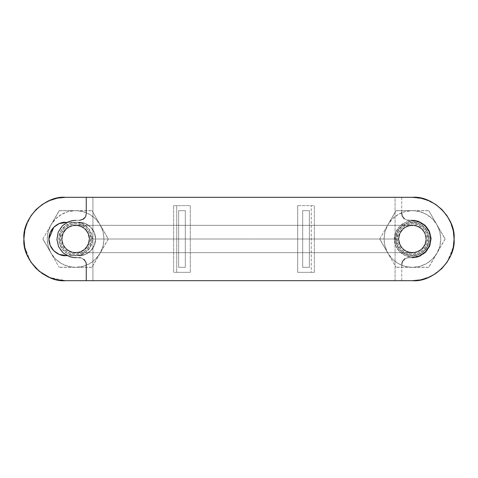 <?xml version="1.0" encoding="UTF-8"?>
<svg xmlns="http://www.w3.org/2000/svg" width="478" height="478" viewBox="0 0 478 478"><rect width="100%" height="100%" fill="white"/><g stroke="black" fill="none" stroke-linecap="round" stroke-linejoin="round"><path stroke-width="0.36" stroke-dasharray="2.39 1.79" d="M89.267 239C89.816 235.003 85.711 225.514 75.59 225.329C65.468 225.514 61.369 235.003 61.919 239C61.369 242.997 65.468 252.486 75.59 252.671C85.711 252.486 89.816 242.997 89.267 239A13.671 13.671 0 0 1 63.269 244.933A13.671 13.671 0 0 1 84.116 228.311A13.671 13.671 0 0 1 89.267 239C89.141 234.668 87.426 231.107 84.116 228.311C80.651 225.706 76.797 224.827 72.548 225.67C68.354 226.751 65.259 229.219 63.269 233.067C61.507 237.022 61.507 240.978 63.269 244.933C65.259 248.781 68.354 251.249 72.548 252.33C76.797 253.173 80.651 252.294 84.116 249.689C87.426 246.893 89.141 243.332 89.267 239L398.742 239A13.671 13.671 0 0 1 424.733 233.067A13.671 13.671 0 0 1 426.089 239C426.639 235.003 422.534 225.514 412.412 225.329C402.291 225.514 398.192 235.003 398.742 239C398.192 242.997 402.291 252.486 412.412 252.671C422.534 252.486 426.639 242.997 426.089 239A13.671 13.671 0 0 1 403.886 249.689A13.671 13.671 0 0 1 398.742 239C398.861 243.332 400.582 246.893 403.886 249.689C407.352 252.294 411.205 253.173 415.454 252.33C419.648 251.249 422.743 248.781 424.733 244.933C426.501 240.978 426.501 237.022 424.733 233.067C422.743 229.219 419.648 226.751 415.454 225.67C411.205 224.827 407.352 225.706 403.886 228.311C400.582 231.107 398.861 234.668 398.742 239L89.267 239L88.908 235.965L87.88 233.073L86.261 230.48L84.116 228.311L87.91 233.067L89.267 239L87.91 244.933L84.116 249.689L78.631 252.33L72.548 252.33L67.063 249.689L63.269 244.933L61.919 239L63.269 233.067L67.063 228.311L72.548 225.67L78.631 225.67L84.116 228.311L81.517 226.691L78.625 225.7L75.596 225.341L72.548 225.67L69.674 226.691L67.087 228.329L64.906 230.492L63.269 233.067L62.277 235.959L61.943 239.006L62.277 242.047L63.269 244.933L64.912 247.514L67.081 249.665L69.663 251.303L72.548 252.33L75.584 252.659L78.625 252.3L81.523 251.303L84.116 249.689L86.267 247.52L87.88 244.921L88.902 242.047L89.267 239L88.221 233.766L85.257 229.332L80.824 226.369L75.59 225.329L70.356 226.369L65.922 229.332L62.959 233.766L61.919 239L62.959 244.234L65.922 248.668L70.356 251.631L75.59 252.671L80.824 251.631L85.257 248.668L88.221 244.234L89.267 239L88.191 244.24L85.239 248.68L80.806 251.619L75.566 252.659L70.344 251.613L65.922 248.638L62.953 244.216L61.943 238.988L62.965 233.754L65.946 229.344L70.38 226.369L75.602 225.341L80.824 226.393L85.257 229.332L88.197 233.778L89.267 239C87.916 248.739 82.341 253.179 72.548 252.33C63.353 248.847 60.264 242.424 63.269 233.067C68.659 220.119 90.025 224.995 89.267 239L398.742 239L399.1 242.035L400.122 244.927L401.741 247.52L403.886 249.689L400.098 244.933L398.742 239L400.098 233.067L403.886 228.311L409.371 225.67L415.454 225.67L420.939 228.311L424.733 233.067L426.089 239L424.733 244.933L420.939 249.689L415.454 252.33L409.371 252.33L403.886 249.689L406.491 251.309L409.377 252.3L412.412 252.659L415.454 252.33L418.334 251.309L420.921 249.671L423.096 247.508L424.733 244.933L425.731 242.041L426.059 238.994L425.725 235.953L424.733 233.067L423.09 230.486L420.921 228.335L418.34 226.697L415.454 225.67L412.424 225.341L409.377 225.7L406.479 226.697L403.886 228.311L401.741 230.48L400.122 233.079L399.1 235.953L398.742 239L399.781 244.234L402.745 248.668L407.184 251.631L412.412 252.671L417.647 251.631L422.08 248.668L425.044 244.234L426.089 239L425.044 233.766L422.08 229.332L417.647 226.369L412.412 225.329L407.184 226.369L402.745 229.332L399.781 233.766L398.742 239L399.811 233.76L402.763 229.321L407.202 226.381L412.442 225.341L417.658 226.387L422.08 229.362L425.05 233.784L426.059 239.012L425.038 244.246L422.056 248.656L417.623 251.631L412.406 252.659L407.178 251.607L402.751 248.668L399.805 244.222L398.742 239C400.092 248.739 405.661 253.179 415.454 252.33C424.649 248.847 427.744 242.424 424.733 233.067C419.343 220.119 397.977 224.995 398.742 239M427.756 239C428.372 243.487 423.771 254.129 412.412 254.338C401.06 254.129 396.459 243.487 397.075 239C396.459 234.513 401.06 223.871 412.412 223.662C423.771 223.871 428.372 234.513 427.756 239C428.372 243.487 423.771 254.129 412.412 254.338C401.06 254.129 396.459 243.487 397.075 239C396.459 234.513 401.06 223.871 412.412 223.662C423.771 223.871 428.372 234.513 427.756 239L426.585 244.873L423.263 249.845L418.286 253.173L412.412 254.338L406.545 253.173L401.568 249.845L398.24 244.873L397.075 239L398.24 233.127L401.568 228.155L406.545 224.827L412.412 223.662L418.286 224.827L423.263 228.155L426.585 233.127L427.756 239L426.585 244.873L423.263 249.845L418.286 253.173L412.412 254.338L406.545 253.173L401.568 249.845L398.24 244.873L397.075 239L398.24 233.127L401.568 228.155L406.545 224.827L412.412 223.662L418.286 224.827L423.263 228.155L426.585 233.127L427.756 239M90.934 239C91.549 243.487 86.942 254.129 75.59 254.338C64.237 254.129 59.636 243.487 60.252 239C59.636 234.513 64.237 223.871 75.59 223.662C86.942 223.871 91.549 234.513 90.934 239C91.549 243.487 86.942 254.129 75.59 254.338C64.237 254.129 59.636 243.487 60.252 239C59.636 234.513 64.237 223.871 75.59 223.662C86.942 223.871 91.549 234.513 90.934 239L89.762 244.873L86.44 249.845L81.463 253.173L75.59 254.338L69.722 253.173L64.745 249.845L61.417 244.873L60.252 239L61.417 233.127L64.745 228.155L69.722 224.827L75.59 223.662L81.463 224.827L86.44 228.155L89.762 233.127L90.934 239L89.762 244.873L86.44 249.845L81.463 253.173L75.59 254.338L69.722 253.173L64.745 249.845L61.417 244.873L60.252 239L61.417 233.127L64.745 228.155L69.722 224.827L75.59 223.662L81.463 224.827L86.44 228.155L89.762 233.127L90.934 239M401.741 212.107L401.741 197.312L86.261 197.312L86.261 213.654L85.753 216.205L82.144 219.814C80.728 220.322 78.541 220.495 75.59 220.322C64.261 221.445 58.035 227.671 56.918 239C58.035 250.329 64.261 256.555 75.59 257.678C78.541 257.505 80.728 257.678 82.144 258.186L85.753 261.795L86.261 264.346L86.261 280.688L401.741 280.688L86.261 280.688L401.741 280.688L86.261 280.688L92.929 280.688L92.929 197.312L86.261 197.312L401.741 197.312L395.073 197.312L395.073 280.688L401.741 280.688L401.741 264.418M86.261 212.626L86.261 213.582M79.575 220.322L75.805 220.322M76.803 257.678L78.673 257.678M80.531 257.744L83.859 259.219M404.818 258.729L408.433 257.678L412.203 257.678M411.205 220.322L409.335 220.322M407.471 220.256L404.143 218.781M401.741 280.688L401.741 264.346L402.249 261.795L405.858 258.186C407.274 257.678 409.461 257.505 412.412 257.678C423.741 256.555 429.967 250.329 431.09 239C429.967 227.671 423.741 221.445 412.412 220.322C409.461 220.495 407.274 220.322 405.858 219.814L402.249 216.205L401.741 213.654L401.741 197.312L296.82 197.312L401.741 197.312M395.073 280.688L395.073 197.312L92.929 197.312L92.929 280.688L395.073 280.688M65.588 280.688L412.412 280.688L420.544 279.887L428.366 277.515L435.572 273.661L441.893 268.475L447.073 262.159L450.927 254.953L453.299 247.132L454.1 239L453.299 230.868L450.927 223.047L447.073 215.841L441.893 209.525L435.572 204.339L428.366 200.485L420.544 198.113L412.412 197.312L65.588 197.312L57.456 198.113L49.634 200.485L42.428 204.339L36.107 209.525L30.927 215.841L27.073 223.047L24.701 230.868L23.9 239L24.701 247.132L27.073 254.953L30.927 262.159L36.107 268.475L42.428 273.661L49.634 277.515L57.456 279.887L65.588 280.688L49.634 277.515M185.309 210.655L185.309 267.345L178.641 267.345L178.641 210.655L185.309 210.655L178.641 210.655L185.309 210.655L185.309 267.345L185.309 210.655L185.309 267.345L178.641 267.345L178.641 210.655L185.309 210.655M430.421 239L429.053 245.889L425.145 251.733L419.308 255.64L412.412 257.009L405.523 255.64L399.68 251.733L395.778 245.889L394.404 239L395.778 232.111L399.68 226.267L405.523 222.36L412.412 220.991L419.308 222.36L425.145 226.267L429.053 232.111L430.421 239C431.144 233.73 425.743 221.236 412.412 220.991C399.082 221.236 393.681 233.73 394.404 239C393.681 244.27 399.082 256.764 412.412 257.009C425.743 256.764 431.144 244.27 430.421 239C431.144 233.73 425.743 221.236 412.412 220.991C399.082 221.236 393.681 233.73 394.404 239C393.681 244.27 399.082 256.764 412.412 257.009C425.743 256.764 431.144 244.27 430.421 239L429.053 232.111L425.145 226.267L419.308 222.36L412.412 220.991L405.523 222.36L399.68 226.267L395.778 232.111L394.404 239L395.778 245.889L399.68 251.733L405.523 255.64L412.412 257.009L419.308 255.64L425.145 251.733L429.053 245.889L430.421 239M59.182 254.398L53.793 250.789L50.178 245.381L48.911 239L50.178 232.619L53.793 227.211L59.182 223.602M65.588 222.324L78.924 222.324L85.305 223.596L90.718 227.211L94.333 232.619L95.6 239L94.333 245.381L90.718 250.789L85.305 254.404L78.924 255.676L65.588 255.676L78.924 255.676L67.219 255.676L78.924 255.676L85.305 254.404L90.718 250.789L94.333 245.381L95.6 239L94.333 232.619L90.718 227.211L85.305 223.596L78.924 222.324L65.588 222.324M309.368 210.655L309.368 267.345L302.694 267.345L302.694 210.655L309.368 210.655L309.368 267.345L302.694 267.345L309.368 267.345L302.694 267.345L302.694 210.655L302.694 267.345L302.694 210.655L309.368 210.655L302.694 210.655L309.368 210.655L309.368 267.345L309.368 210.655M173.634 205.654L190.31 205.654L190.31 272.346L173.634 272.346L173.634 205.654L190.31 205.654L173.634 205.654L190.31 205.654L190.31 272.346L190.31 205.654L190.31 272.346L173.634 272.346L173.634 205.654M429.089 239L427.822 245.381L424.207 250.789L418.794 254.404L412.412 255.676L406.031 254.404L400.624 250.789L397.009 245.381L395.742 239L397.009 232.619L400.624 227.211L406.031 223.596L412.412 222.324L418.794 223.596L424.207 227.211L427.822 232.619L429.089 239L427.822 245.381L424.207 250.789L418.794 254.404L412.412 255.676L406.031 254.404L400.624 250.789L397.009 245.381L395.742 239L397.009 232.619L400.624 227.211L406.031 223.596L412.412 222.324L418.794 223.596L424.207 227.211L427.822 232.619L429.089 239A16.676 16.676 0 0 0 412.412 222.324A16.676 16.676 0 0 0 395.742 239A16.676 16.676 0 0 1 412.412 222.324A16.676 16.676 0 0 1 429.089 239A16.676 16.676 0 0 1 412.412 255.676A16.676 16.676 0 0 1 395.742 239A16.676 16.676 0 0 0 412.412 255.676A16.676 16.676 0 0 0 429.089 239M67.219 222.324L78.924 222.324L67.219 222.324M297.692 272.346L297.692 205.654L314.369 205.654L314.369 272.346L297.692 272.346L297.692 205.654L314.369 205.654L297.692 205.654L314.369 205.654L314.369 272.346L314.369 205.654L314.369 272.346L311.28 272.346L311.28 205.654L311.28 272.346L314.369 272.346L297.692 272.346L311.28 272.346L297.692 272.346L297.692 205.654L297.692 272.346M24.701 247.132L30.927 262.159M412.412 280.688L420.52 279.893M420.544 279.887L431.813 275.896L441.875 268.493M441.905 268.463L447.073 262.159M447.091 262.135L453.299 247.132M453.305 247.102L454.1 239L453.305 230.898M453.299 230.868L449.308 219.599L441.905 209.537M441.875 209.507L435.572 204.339M435.548 204.321L424.064 198.973L412.412 197.312M86.261 197.312L92.929 197.312L86.261 197.312M57.456 198.113L46.187 202.104L36.125 209.507M36.095 209.537L30.927 215.841M30.909 215.865L25.561 227.355L23.9 239M78.924 222.324C83.805 221.655 95.373 226.656 95.6 239C95.373 251.344 83.805 256.345 78.924 255.676C83.805 256.345 95.373 251.344 95.6 239C95.373 226.656 83.805 221.655 78.924 222.324M176.723 272.346L176.723 205.654L176.723 272.346L190.31 272.346L176.723 272.346M178.641 267.345L185.309 267.345L178.641 267.345L178.641 210.655L178.641 267.345M42.906 239.084A32.683 32.683 0 0 1 42.906 238.916L51.044 224.827A28.345 28.345 0 0 0 51.044 253.173L42.906 239.084A32.683 32.683 0 0 1 42.906 238.916L51.044 253.173A28.345 28.345 0 0 0 100.141 253.173A28.345 28.345 0 0 0 100.141 224.827L108.273 238.916A32.683 32.683 0 0 1 108.273 239.084L92.009 267.262A32.683 32.683 0 0 1 91.854 267.345L59.326 267.345A32.683 32.683 0 0 1 59.176 267.262L59.326 267.345A32.683 32.683 0 0 1 59.176 267.262L92.009 267.262A32.683 32.683 0 0 1 91.854 267.345L108.273 238.916A32.683 32.683 0 0 1 108.273 239.084L92.009 210.738L100.141 224.827L95.636 218.954L89.762 214.449L82.927 211.617L75.59 210.655A28.345 28.345 0 0 0 51.044 224.827L59.176 210.738A32.683 32.683 0 0 1 59.326 210.655L75.59 210.655L68.252 211.617L61.417 214.449L55.55 218.954L51.044 224.827L48.212 231.663L47.244 239L48.212 246.337L51.044 253.173L55.55 259.046L61.417 263.551L68.252 266.383L75.59 267.345L82.927 266.383L89.762 263.551L95.636 259.046L100.141 253.173L102.973 246.337L103.935 239L102.973 231.663L100.141 224.827A28.345 28.345 0 0 0 75.59 210.655L91.854 210.655A32.683 32.683 0 0 1 92.009 210.738L91.854 210.655A32.683 32.683 0 0 1 92.009 210.738L59.176 210.738A32.683 32.683 0 0 1 59.326 210.655L42.906 238.916L59.176 267.262L42.906 239.084M90.031 247.335L85.741 252.229L79.904 255.109L73.415 255.533L67.255 253.442L62.361 249.152L59.487 243.314L59.057 236.825L61.148 230.665L65.438 225.771L71.276 222.891L77.765 222.467L83.931 224.558L88.818 228.848L91.698 234.686L92.123 241.175L90.031 247.335L92.123 241.175L91.698 234.686L88.818 228.848L83.931 224.558L77.765 222.467L71.276 222.891L65.438 225.771L61.148 230.665L59.057 236.825L59.487 243.314L62.361 249.152L67.255 253.442L73.415 255.533L79.904 255.109L85.741 252.229L90.031 247.335A16.676 16.676 0 0 0 83.931 224.558A16.676 16.676 0 0 0 61.148 230.665A16.676 16.676 0 0 0 67.255 253.442A16.676 16.676 0 0 0 90.031 247.335C93.049 243.445 94.501 230.928 83.931 224.558C73.128 218.583 63.006 226.106 61.148 230.665C58.131 234.555 56.679 247.072 67.255 253.442C78.057 259.417 88.173 251.894 90.031 247.335M59.326 210.655L91.854 210.655L59.326 210.655M92.009 210.738L108.273 238.916L92.009 210.738M108.273 239.084L92.009 267.262L108.273 239.084M91.854 267.345L59.326 267.345L91.854 267.345M42.906 238.916L59.176 210.738L42.906 238.916M63.496 232.015A13.964 13.964 0 0 1 82.575 226.907A13.964 13.964 0 0 1 87.683 245.985A13.964 13.964 0 0 1 68.605 251.093A13.964 13.964 0 0 1 63.496 232.015M87.683 245.985C90.217 242.728 91.429 232.236 82.575 226.907C73.528 221.9 65.05 228.197 63.496 232.015C60.969 235.272 59.75 245.764 68.605 251.093C77.657 256.1 86.13 249.803 87.683 245.985C90.217 242.728 91.429 232.236 82.575 226.907C73.528 221.9 65.05 228.197 63.496 232.015C60.969 235.272 59.75 245.764 68.605 251.093C77.657 256.1 86.13 249.803 87.683 245.985C90.217 242.728 91.429 232.236 82.575 226.907C73.528 221.9 65.05 228.197 63.496 232.015C60.969 235.272 59.75 245.764 68.605 251.093C77.657 256.1 86.13 249.803 87.683 245.985M379.735 239.084A32.683 32.683 0 0 1 379.735 238.916L387.867 224.827A28.345 28.345 0 0 0 387.867 253.173L379.735 239.084A32.683 32.683 0 0 1 379.735 238.916L387.867 253.173A28.345 28.345 0 0 0 436.964 253.173A28.345 28.345 0 0 0 436.964 224.827L445.096 238.916A32.683 32.683 0 0 1 445.096 239.084L428.832 267.262A32.683 32.683 0 0 1 428.682 267.345L396.148 267.345A32.683 32.683 0 0 1 395.999 267.262L396.148 267.345A32.683 32.683 0 0 1 395.999 267.262L428.832 267.262A32.683 32.683 0 0 1 428.682 267.345L445.096 238.916A32.683 32.683 0 0 1 445.096 239.084L428.832 210.738L436.964 224.827L432.459 218.954L426.585 214.449L419.75 211.617L412.412 210.655A28.345 28.345 0 0 0 387.867 224.827L395.999 210.738A32.683 32.683 0 0 1 396.148 210.655L412.412 210.655L405.075 211.617L398.24 214.449L392.372 218.954L387.867 224.827L385.035 231.663L384.067 239L385.035 246.337L387.867 253.173L392.372 259.046L398.24 263.551L405.075 266.383L412.412 267.345L419.75 266.383L426.585 263.551L432.459 259.046L436.964 253.173L439.796 246.337L440.758 239L439.796 231.663L436.964 224.827A28.345 28.345 0 0 0 412.412 210.655L428.682 210.655A32.683 32.683 0 0 1 428.832 210.738L428.682 210.655A32.683 32.683 0 0 1 428.832 210.738L395.999 210.738A32.683 32.683 0 0 1 396.148 210.655L379.735 238.916L395.999 267.262L379.735 239.084M426.854 247.335L422.564 252.229L416.732 255.109L410.238 255.533L404.077 253.442L399.184 249.152L396.31 243.314L395.88 236.825L397.971 230.665L402.261 225.771L408.098 222.891L414.593 222.467L420.754 224.558L425.641 228.848L428.521 234.686L428.945 241.175L426.854 247.335L428.945 241.175L428.521 234.686L425.641 228.848L420.754 224.558L414.593 222.467L408.098 222.891L402.261 225.771L397.971 230.665L395.88 236.825L396.31 243.314L399.184 249.152L404.077 253.442L410.238 255.533L416.732 255.109L422.564 252.229L426.854 247.335A16.676 16.676 0 0 0 420.754 224.558A16.676 16.676 0 0 0 397.971 230.665A16.676 16.676 0 0 0 404.077 253.442A16.676 16.676 0 0 0 426.854 247.335C429.871 243.445 431.323 230.928 420.754 224.558C409.951 218.583 399.829 226.106 397.971 230.665C394.953 234.555 393.502 247.072 404.077 253.442C414.88 259.417 424.996 251.894 426.854 247.335M396.148 210.655L428.682 210.655L396.148 210.655M428.832 210.738L445.096 238.916L428.832 210.738M445.096 239.084L428.832 267.262L445.096 239.084M428.682 267.345L396.148 267.345L428.682 267.345M379.735 238.916L395.999 210.738L379.735 238.916M400.319 232.015A13.964 13.964 0 0 1 419.397 226.907A13.964 13.964 0 0 1 424.512 245.985A13.964 13.964 0 0 1 405.434 251.093A13.964 13.964 0 0 1 400.319 232.015M424.512 245.985C427.039 242.728 428.252 232.236 419.397 226.907C410.351 221.9 401.873 228.197 400.319 232.015C397.792 235.272 396.573 245.764 405.434 251.093C414.48 256.1 422.952 249.803 424.512 245.985C427.039 242.728 428.252 232.236 419.397 226.907C410.351 221.9 401.873 228.197 400.319 232.015C397.792 235.272 396.573 245.764 405.434 251.093C414.48 256.1 422.952 249.803 424.512 245.985C427.039 242.728 428.252 232.236 419.397 226.907C410.351 221.9 401.873 228.197 400.319 232.015C397.792 235.272 396.573 245.764 405.434 251.093C414.48 256.1 422.952 249.803 424.512 245.985M75.494 252.659L412.508 252.659L75.494 252.659M412.508 225.341L75.494 225.341L412.508 225.341"/><path stroke-width="0.72" d="M57.456 198.113L49.634 200.485L42.428 204.339L36.107 209.525L30.927 215.841L27.073 223.047L24.701 230.868L23.9 239C22.036 218.374 44.962 195.448 65.588 197.312L57.456 198.113L65.588 197.312L401.741 197.312L86.261 197.312L86.261 212.626M86.261 213.582L85.676 216.385L84.642 218.01L83.19 219.271L79.575 220.322M75.805 220.322L72.064 220.675L68.474 221.756L62.277 225.903L58.232 232.171L56.924 239.526L58.639 246.779L63.018 252.808L69.43 256.608L73.074 257.499L76.803 257.678M78.673 257.678L80.531 257.744M83.859 259.219L85.921 262.231L86.255 264.047L86.261 280.688L401.741 280.688L65.588 280.688L86.261 280.688L65.588 280.688L57.456 279.887L49.634 277.515L42.428 273.661L36.107 268.475L30.927 262.159L39.208 271.283L49.634 277.515M401.741 264.418L402.327 261.615L404.818 258.729M407.985 257.69L408.433 257.678M412.203 257.678L415.944 257.325L419.535 256.244L425.725 252.097L429.776 245.829L431.084 238.474L429.369 231.221L424.984 225.192L418.579 221.392L414.928 220.501L411.205 220.322M409.335 220.322L407.471 220.256M404.143 218.781L402.088 215.769L401.741 212.107M65.588 255.676L59.206 254.404L53.793 250.789L50.178 245.381L48.911 239L50.178 232.619L53.793 227.211L59.206 223.596L67.219 222.324L59.206 223.596L65.588 222.324C60.706 221.655 49.138 226.656 48.911 239C49.138 251.344 60.706 256.345 65.588 255.676L59.206 254.404L67.219 255.676L65.588 255.676M24.701 247.132L23.9 239L24.701 247.132L27.073 254.953L30.927 262.159M401.741 280.688L412.412 280.688L420.544 279.887L428.366 277.515L435.572 273.661L441.893 268.475L447.073 262.159L450.927 254.953L453.299 247.132L454.1 239L453.299 230.868L450.927 223.047L447.073 215.841L441.893 209.525L435.572 204.339L428.366 200.485L420.544 198.113L412.412 197.312L401.741 197.312L412.412 197.312C433.038 195.448 455.964 218.374 454.1 239C455.964 259.626 433.038 282.552 412.412 280.688L401.741 280.688L412.412 280.688M23.9 239C22.036 259.626 44.962 282.552 65.588 280.688M92.929 197.312L296.82 197.312L92.929 197.312M401.741 197.312L412.412 197.312M59.182 254.398L53.793 250.789L50.178 245.381M50.172 245.357L48.911 239M48.911 238.976L53.793 227.211L59.182 223.602"/></g></svg>
